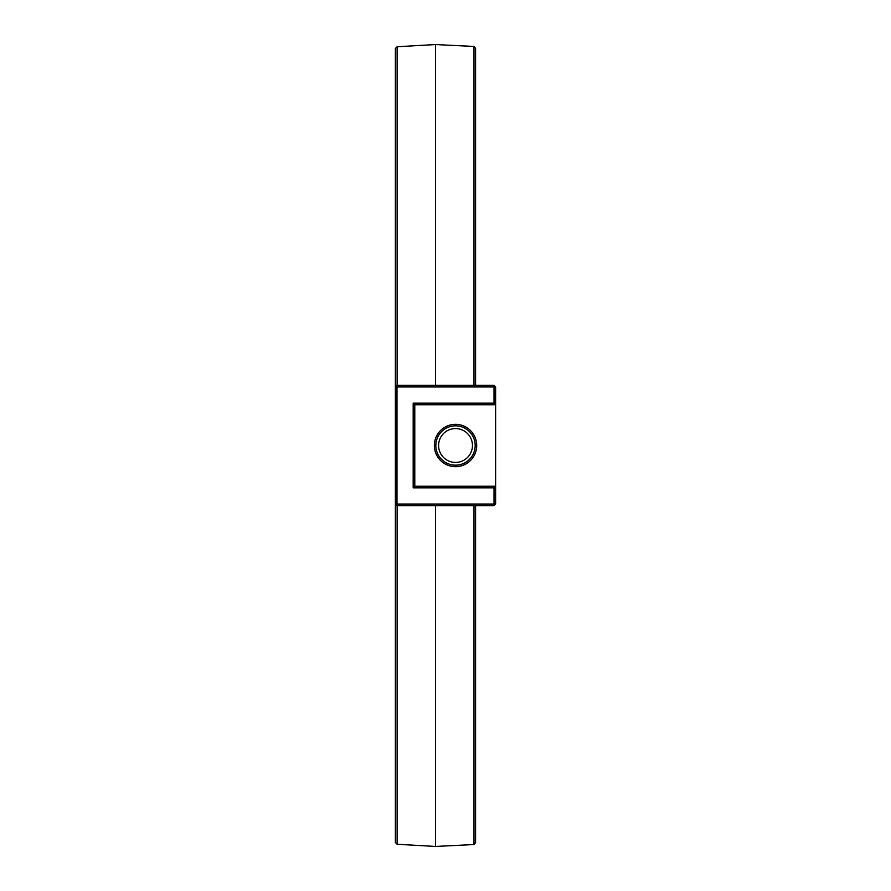 <?xml version="1.0" encoding="UTF-8"?>
<svg xmlns="http://www.w3.org/2000/svg" width="891" height="891" viewBox="0 0 891 891"><rect width="100%" height="100%" fill="white"/><g stroke="black" fill="none" stroke-linecap="round" stroke-linejoin="round"><path stroke-width="1.34" d="M397.13 505.642L397.13 844.256L395.381 842.507L395.381 504.039L495.619 504.039L494.015 505.642L396.985 505.642L395.381 504.039L395.381 48.493L397.13 46.744L397.13 385.358M475.571 385.358L475.571 48.348L473.979 46.455L435.476 44.55L435.476 385.358M396.985 505.642L396.985 386.961L395.381 386.961L396.985 385.358L494.015 385.358L495.619 386.961L494.015 386.961L494.015 385.358M473.979 46.455L473.979 385.358M475.571 505.642L475.571 842.652L473.979 844.545L435.476 846.45L397.13 844.256M435.476 505.642L435.476 846.45M495.619 386.961L495.619 404.759L494.015 403.155L494.015 386.961L396.985 386.961L396.985 385.358M473.979 505.642L473.979 844.545M495.619 504.039L495.619 486.241L494.015 487.845L494.015 505.642M494.015 403.155L413.179 403.155L414.783 404.759L495.619 404.759L495.619 486.241L414.783 486.241L413.179 487.845L494.015 487.845M413.179 403.155L413.179 487.845M476.696 445.5A21.172 21.172 0 0 1 444.943 463.832A21.172 21.172 0 0 1 444.943 427.168A21.172 21.172 0 0 1 476.696 445.5M414.783 404.759L414.783 486.241M475.181 445.5A19.658 19.658 0 0 1 445.689 462.529A19.658 19.658 0 0 1 445.689 428.471A19.658 19.658 0 0 1 475.181 445.5M472.464 445.5A16.94 16.94 0 0 1 447.059 460.168A16.94 16.94 0 0 1 447.059 430.832A16.94 16.94 0 0 1 472.464 445.5M435.476 44.55L397.13 46.744"/></g></svg>
